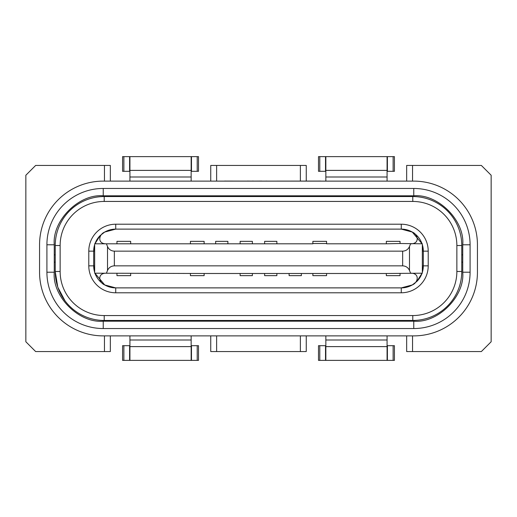 <?xml version="1.0" encoding="UTF-8"?>
<svg xmlns="http://www.w3.org/2000/svg" width="517" height="517" viewBox="0 0 517 517"><rect width="100%" height="100%" fill="white"/><g stroke="black" fill="none" stroke-linecap="round" stroke-linejoin="round"><path stroke-width="0.78" d="M210.749 320.456L210.749 321.193M210.749 335.888L210.749 351.56L306.251 351.56L306.251 335.888M216.623 320.456L216.623 321.193M216.623 335.888L216.623 351.56M412.54 335.888L412.54 351.56L481.353 351.56L491.15 341.763L491.15 175.237L481.353 165.44L406.659 165.44L406.659 181.112M110.341 181.112L110.341 165.44L35.647 165.44L25.85 175.237L25.85 341.763L35.647 351.56L110.341 351.56L110.341 335.888M110.341 196.544L110.341 195.807M306.251 181.066L306.251 165.44L210.749 165.44L210.749 181.112M210.749 195.807L210.749 196.544M216.623 196.544L216.623 195.807M216.623 181.066L216.623 165.44M104.46 165.44L104.46 181.112M104.46 195.807L104.46 196.544M306.251 196.544L306.251 195.807M406.659 195.807L406.659 196.544M412.54 196.544L412.54 195.807M412.54 181.112L412.54 165.44M300.377 165.44L300.377 181.066M300.377 195.807L300.377 196.544M110.341 321.193L110.341 320.456M104.46 351.56L104.46 335.888M104.46 321.193L104.46 320.456M406.659 320.456L406.659 321.193M406.659 335.888L406.659 351.56L412.54 351.56M412.54 320.456L412.54 321.193M306.251 321.193L306.251 320.456M300.377 320.456L300.377 321.193M300.377 335.888L300.377 351.56M143.396 320.456L143.396 321.193M177.686 320.456L177.686 321.193M339.314 320.456L339.314 321.193M373.604 320.456L373.604 321.193M412.786 196.544A48.979 48.979 35.1 0 1 461.765 245.523L461.765 271.477A48.979 48.979 146.1 0 1 412.786 320.456L104.214 320.456A48.979 48.979 -144.9 0 1 55.235 271.477L55.235 245.523A48.979 48.979 -34 0 1 104.214 196.544L104.214 201.443L412.786 201.443L412.786 196.544L104.214 196.544M177.686 195.807L177.686 196.544M143.396 195.807L143.396 196.544M373.604 195.807L373.604 196.544M339.314 195.807L339.314 196.544M55.235 254.829L54.259 254.829M55.235 262.171L54.259 262.171M55.235 271.528L57.736 286.922M57.885 287.368L65.032 300.868M461.765 254.829L462.741 254.829M462.741 262.171L461.765 262.171M412.786 320.456L412.786 315.557L104.214 315.557L104.214 320.456M104.214 201.443A44.081 44.081 0 0 0 60.134 245.523L60.134 271.477A44.081 44.081 0 0 0 104.214 315.557M412.786 315.557A44.081 44.081 0 0 0 456.866 271.477L456.866 245.523A44.081 44.081 0 0 0 412.786 201.443M401.276 224.216A26.936 26.936 0 0 1 428.212 251.152L428.212 265.848A26.936 26.936 0 0 1 401.276 292.784L115.724 292.784A26.936 26.936 0 0 1 88.788 265.848L88.788 251.152A26.936 26.936 0 0 1 115.724 224.216L401.276 224.216L401.276 229.115L115.724 229.115A22.044 22.044 -45.5 0 0 104.731 232.049L100.13 235.584A22.044 22.044 -45.5 0 0 94.947 243.804L100.13 235.584M428.212 251.152L423.313 251.152A22.044 22.044 45.3 0 0 422.337 244.657L423.313 251.152L423.313 265.848L428.212 265.848M422.053 243.804A22.044 22.044 45.3 0 0 401.276 229.115L412.269 232.049L422.053 243.804M105.933 273.196C97.235 273.273 98.644 282.521 104.731 284.951L94.947 273.196A22.044 22.044 -134.9 0 0 115.724 287.885L401.276 287.885A22.044 22.044 135 0 0 412.269 284.951L416.87 281.416A22.044 22.044 135 0 0 422.053 273.196L416.87 281.416M423.313 265.848L422.337 272.343A22.044 22.044 135 0 0 423.313 265.848L422.337 265.848M88.788 265.848L93.687 265.848A22.044 22.044 -134.9 0 0 94.663 272.343L93.687 265.848L93.687 251.152L88.788 251.152M94.663 244.657A22.044 22.044 -45.5 0 0 93.687 251.152L94.663 244.657M401.276 292.784L401.276 287.885L412.269 284.951C418.272 282.573 419.83 273.267 411.067 273.196M104.731 284.951L115.724 287.885L115.724 292.784M115.724 224.216L115.724 229.115L104.731 232.049C98.728 234.427 97.17 243.733 105.933 243.804M411.067 243.804C419.765 243.727 418.356 234.479 412.269 232.049M386.335 243.507L386.335 241.355L400.048 241.355L400.048 243.507L386.335 243.804L326.582 243.804L326.582 241.355L312.869 241.355L312.869 243.804L94.663 243.804L94.663 273.196L204.131 273.493L204.131 275.645L190.418 275.645L190.418 273.493M400.048 273.493L400.048 275.645L386.335 275.645L386.335 273.493L422.337 273.196L422.337 243.804L400.048 243.507M116.952 243.507L116.952 241.355L130.665 241.355L130.665 243.507M190.418 243.507L190.418 241.355L204.131 241.355L204.131 243.507M215.641 243.507L215.641 241.355L227.887 241.355L227.887 243.507M240.134 243.507L240.134 241.355L252.38 241.355L252.38 243.507M264.62 243.507L264.62 241.355L276.866 241.355L276.866 243.507M130.665 273.493L130.665 275.645L116.952 275.645L116.952 273.493M326.582 273.493L326.582 275.645L312.869 275.645L312.869 273.493L386.335 273.493M301.359 273.493L301.359 275.645L289.113 275.645L289.113 273.493L312.869 273.493M276.866 273.493L276.866 275.645L264.62 275.645L264.62 273.493L289.113 273.493M252.38 273.493L252.38 275.645L240.134 275.645L240.134 273.493L264.62 273.493M240.134 273.493L204.131 273.493M106.418 273.196L107.51 270.462L107.51 246.538C108.854 249.452 111.129 250.991 114.335 251.152L402.665 251.152C405.871 250.991 408.146 249.452 409.49 246.538L409.49 270.462L410.582 273.196M410.582 243.804L409.49 246.538M107.51 246.538L106.418 243.804M409.49 270.462C408.146 267.548 405.871 266.009 402.665 265.848L114.335 265.848C111.129 266.009 108.854 267.548 107.51 270.462M413.762 181.112L103.238 181.112A63.675 63.675 0 0 0 39.563 244.787L39.563 272.213A63.675 63.675 0 0 0 103.238 335.888L413.762 335.888A63.675 63.675 0 0 0 477.437 272.213L477.437 244.787A63.675 63.675 0 0 0 413.762 181.112M191.477 360.375L191.477 345.686L198.502 345.686L198.502 360.375L191.154 360.375L191.154 335.888M129.929 335.888L129.929 340.012L191.154 340.012M191.154 360.375L129.929 360.375L129.929 340.012M129.929 345.686L122.581 345.686L122.581 360.375L123.873 360.375L123.873 345.686M191.477 345.686L191.154 345.686M129.929 360.375L123.873 360.375M150.744 360.375L170.339 360.375M325.846 345.686L318.498 345.686L318.498 360.375L394.419 360.375L394.419 345.686L387.071 345.686M387.071 360.375L387.071 335.888M325.846 360.375L325.846 340.012L387.071 340.012M325.846 335.888L325.846 340.012M319.784 171.314L319.784 156.625L318.498 156.625L318.498 171.314L325.846 171.314M319.784 156.625L387.071 156.625L387.071 176.988L325.846 176.988L325.846 181.112M387.071 156.625L394.419 156.625L394.419 171.314L393.127 171.314L393.127 156.625M387.071 171.314L393.127 171.314M366.256 156.625L346.661 156.625M325.846 156.625L325.846 176.988M387.071 181.112L387.071 176.988M191.154 171.314L198.502 171.314L198.502 156.625L191.154 156.625L191.154 176.988L129.929 176.988L129.929 181.112M191.154 156.625L122.581 156.625L122.581 171.314L129.929 171.314M129.929 156.625L129.929 176.988M191.154 181.112L191.154 176.988M413.762 195.807L103.238 195.807C79.004 193.617 52.068 220.552 54.259 244.787L54.259 272.213C52.068 296.448 79.004 323.383 103.238 321.193L413.762 321.193C437.996 323.383 464.932 296.448 462.741 272.213L462.741 244.787C464.932 220.552 437.996 193.617 413.762 195.807L413.762 188.459A56.327 56.327 0 0 1 470.089 244.787L470.089 272.213A56.327 56.327 0 0 1 413.762 328.541L103.238 328.541A56.327 56.327 0 0 1 46.911 272.213L46.911 244.787A56.327 56.327 0 0 1 103.238 188.459L413.762 188.459M329.516 321.193L336.864 321.193M376.046 321.193L383.394 321.193M187.484 321.193L180.136 321.193M198.502 321.193L191.154 321.193M140.954 321.193L133.606 321.193M129.929 321.193L122.581 321.193M266.029 181.112L262.119 181.112M266.029 181.066L267.315 181.112M261.686 181.066L254.196 181.112M224.527 181.066L246.906 181.112M247.068 181.066L252.199 181.112M252.27 181.066L253.537 181.066M253.492 181.066L253.149 181.066L253.492 181.066M215.046 181.112L224.01 181.112M275.58 181.112L320.76 181.066M55.235 271.477L60.134 271.477M60.134 245.523L55.235 245.523M461.765 245.523L456.866 245.523M456.866 271.477L461.765 271.477M422.337 251.152L423.313 251.152M94.663 265.848L93.687 265.848M94.663 251.152L93.687 251.152M326.582 243.507L312.869 243.507M402.665 265.848L402.665 251.152M114.335 251.152L114.335 265.848M129.929 346.616L191.154 346.616M129.605 345.686L129.605 360.375M197.216 345.686L197.216 360.375M393.127 360.375L393.127 345.686M387.395 360.375L387.395 345.686M325.523 345.686L325.523 360.375M319.784 345.686L319.784 360.375M387.071 346.616L325.846 346.616M325.523 156.625L325.523 171.314M387.395 171.314L387.395 156.625M387.071 170.384L325.846 170.384M191.477 171.314L191.477 156.625M197.216 171.314L197.216 156.625M123.873 156.625L123.873 171.314M129.605 156.625L129.605 171.314M129.929 170.384L191.154 170.384M413.762 328.541L413.762 321.193M470.089 272.213L462.741 272.213M46.911 272.213L54.259 272.213M46.911 244.787L54.259 244.787M462.741 244.787L470.089 244.787M103.238 188.459L103.238 195.807M103.238 328.541L103.238 321.193"/></g></svg>
